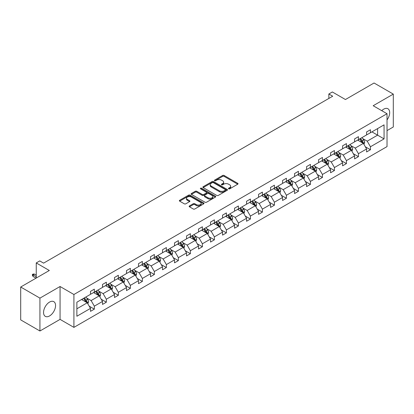 <?xml version="1.0" encoding="UTF-8"?>
<svg xmlns="http://www.w3.org/2000/svg" width="414" height="414" viewBox="0 0 414 414"><rect width="100%" height="100%" fill="white"/><g stroke="black" fill="none" stroke-linecap="round" stroke-linejoin="round"><path stroke-width="0.62" d="M228.647 188.841A0.745 0.43 0 0 0 229.703 188.841L237.729 184.209A1.066 0.616 0 0 0 238.04 183.775A1.066 0.616 0 0 0 237.729 183.335L224.134 175.484A1.066 0.616 0 0 0 222.623 175.484L214.597 180.121A0.745 0.43 0 0 0 214.374 180.426A0.745 0.43 0 0 0 214.597 180.732A0.745 0.43 0 0 0 215.653 180.732L216.693 180.131A3.421 1.972 0 0 1 221.526 180.131L222.66 180.783A3.421 1.972 0 0 1 223.658 182.181A3.421 1.972 0 0 1 222.66 183.578L221.619 184.173A0.745 0.43 0 0 0 221.402 184.478A0.745 0.43 0 0 0 221.619 184.784A0.745 0.43 0 0 0 222.68 184.784L223.715 184.189A3.421 1.972 0 0 1 228.549 184.189L229.682 184.841A3.421 1.972 0 0 1 230.686 186.238A3.421 1.972 0 0 1 229.682 187.63L228.647 188.23A0.745 0.43 0 0 0 228.424 188.536A0.745 0.43 0 0 0 228.647 188.841L228.647 188.23M49.556 315.939A8.487 4.901 120 0 0 55.103 308.456A8.487 4.901 120 0 0 53.799 301.656A8.487 4.901 120 0 0 49.556 302.075A8.487 4.901 120 0 0 44.013 309.553A8.487 4.901 120 0 0 45.312 316.358A8.487 4.901 120 0 0 49.556 315.939M387.028 119.92A8.487 4.901 120 0 0 387.923 108.747A8.487 4.901 120 0 0 383.68 109.172A8.487 4.901 120 0 0 381.734 110.667M387.028 130.607L393.3 126.984L393.3 94.107L374.065 83.002L345.436 99.531L332.354 91.975L328.851 93.999L328.851 98.439M39.935 330.998L60.061 319.38L60.061 286.504L39.935 298.121L39.935 330.998L20.7 319.893L20.7 287.016L49.328 270.487L36.246 262.937L36.246 278.037M39.935 298.121L20.7 287.016M189.462 205.924A1.066 0.616 0 0 0 189.151 206.363A1.066 0.616 0 0 0 189.462 206.798L193.276 208.998A1.066 0.616 0 0 0 194.787 208.998L203.698 203.854A1.066 0.616 0 0 0 204.014 203.419A1.066 0.616 0 0 0 203.698 202.984L190.104 195.134A1.066 0.616 0 0 0 188.593 195.134L179.681 200.278A1.066 0.616 0 0 0 179.365 200.712A1.066 0.616 0 0 0 179.681 201.152L184.287 203.812A1.066 0.616 0 0 0 185.798 203.812L189.612 201.608A1.066 0.616 0 0 0 189.928 201.173A1.066 0.616 0 0 0 189.612 200.738L187.33 199.419A2.857 1.651 0 0 1 186.491 198.249A2.857 1.651 0 0 1 188.256 196.728A2.857 1.651 0 0 1 191.371 197.085L200.319 202.249A2.857 1.651 0 0 1 201.157 203.419A2.857 1.651 0 0 1 199.393 204.94A2.857 1.651 0 0 1 196.277 204.583L194.787 203.724A1.066 0.616 0 0 0 193.276 203.724L189.462 205.924L189.462 206.798M36.246 262.937L39.744 260.913L43.594 263.133L332.701 96.219L328.851 93.999M60.061 286.504L73.915 294.499L387.028 113.726L387.028 146.603L73.915 327.376L73.915 294.499M393.3 94.107L373.18 105.725L387.028 113.726M216.765 195.439A1.066 0.616 0 0 0 218.276 195.439L227.193 190.29A1.066 0.616 0 0 0 227.503 189.855A1.066 0.616 0 0 0 227.193 189.421L213.593 181.57A1.066 0.616 0 0 0 212.082 181.57L203.171 186.714A1.066 0.616 0 0 0 202.86 187.154A1.066 0.616 0 0 0 203.171 187.589L216.765 195.439M200.862 189.001A0.745 0.43 0 0 1 201.623 189.11L201.623 188.22L215.446 196.2A1.066 0.616 0 0 1 215.756 196.634A1.066 0.616 0 0 1 215.446 197.074L206.534 202.218A1.066 0.616 0 0 1 205.023 202.218L191.428 194.368L191.428 193.498A1.066 0.616 0 0 0 191.113 193.933A1.066 0.616 0 0 0 191.428 194.368M191.428 193.498L195.242 191.294A1.066 0.616 0 0 1 196.753 191.294L202.265 194.476A1.066 0.616 0 0 0 203.776 194.476L206.307 193.017A1.066 0.616 0 0 0 206.617 192.582A1.066 0.616 0 0 0 206.307 192.143L200.567 188.831A0.745 0.43 0 0 1 200.345 188.525A0.745 0.43 0 0 1 200.811 188.127A0.745 0.43 0 0 1 201.623 188.22M76.875 302.21L90.495 294.344L90.495 291.368L94.34 289.148L94.34 292.124L102.501 287.414L102.501 284.439L106.346 282.213L106.346 285.194L114.502 280.485L114.502 277.504L118.352 275.284L118.352 278.26L126.508 273.55L126.508 270.575L130.358 268.355L130.358 271.33L138.514 266.621L138.514 263.646L142.359 261.425L142.359 264.401L150.52 259.692L150.52 256.716L154.365 254.491L154.365 257.472L162.521 252.763L162.521 249.782L166.371 247.562L166.371 250.537L174.527 245.828L174.527 242.852L178.372 240.632L178.372 243.608L186.533 238.899L186.533 235.923L190.378 233.703L190.378 236.679L198.534 231.969L198.534 228.994L202.384 226.768L202.384 229.749L210.54 225.04L210.54 222.059L214.39 219.839L214.39 222.815L222.546 218.106L222.546 215.13L226.391 212.91L226.391 215.885L234.547 211.176L234.547 208.201L238.397 205.981L238.397 208.956L246.553 204.247L246.553 201.271L250.403 199.046L250.403 202.022L258.559 197.312L258.559 194.337L262.404 192.117L262.404 195.092L270.565 190.383L270.565 187.407L274.41 185.187L274.41 188.163L282.565 183.454L282.565 180.478L286.416 178.253L286.416 181.234L294.571 176.524L294.571 173.544L298.416 171.324L298.416 174.299L306.577 169.59L306.577 166.614L310.422 164.394L310.422 167.37L318.578 162.661L318.578 159.685L322.428 157.465L322.428 160.441L330.584 155.731L330.584 152.756L334.434 150.53L334.434 153.511L342.59 148.802L342.59 145.821L346.435 143.601L346.435 146.577L354.591 141.867L354.591 138.892L358.441 136.672L358.441 139.647L366.597 134.938L366.597 131.962L370.447 129.742L370.447 132.718L384.068 124.852L384.068 138.892L370.447 146.758L370.447 149.733L366.597 151.954L366.597 148.978L358.441 153.687L358.441 156.663L354.591 158.883L354.591 155.907L346.435 160.616L346.435 163.592L342.59 165.817L342.59 162.837L334.434 167.546L334.434 170.527L330.584 172.747L330.584 169.771L322.428 174.48L322.428 177.456L318.578 179.676L318.578 176.7L310.422 181.41L310.422 184.385L306.577 186.605L306.577 183.63L298.416 188.339L298.416 191.32L294.571 193.54L294.571 190.564L286.416 195.273L286.416 198.249L282.565 200.469L282.565 197.494L274.41 202.203L274.41 205.178L270.565 207.398L270.565 204.423L262.404 209.132L262.404 212.108L258.559 214.333L258.559 211.352L250.403 216.061L250.403 219.042L246.553 221.262L246.553 218.287L238.397 222.996L238.397 225.972L234.547 228.192L234.547 225.216L226.391 229.925L226.391 232.901L222.546 235.121L222.546 232.145L214.39 236.855L214.39 239.83L210.54 242.055L210.54 239.075L202.384 243.784L202.384 246.765L198.534 248.985L198.534 246.009L190.378 250.718L190.378 253.694L186.533 255.914L186.533 252.938L178.372 257.648L178.372 260.623L174.527 262.843L174.527 259.868L166.371 264.577L166.371 267.553L162.521 269.778L162.521 266.797L154.365 271.512L154.365 274.487L150.52 276.707L150.52 273.732L142.359 278.441L142.359 281.416L138.514 283.637L138.514 280.661L130.358 285.37L130.358 288.346L126.508 290.571L126.508 287.59L118.352 292.3L118.352 295.28L114.502 297.5L114.502 294.525L106.346 299.234L106.346 302.21L102.501 304.43L102.501 301.454L94.34 306.163L94.34 309.139L90.495 311.359L90.495 308.383L76.875 316.249L76.875 302.21M93.574 292.569L99.267 295.855L91.111 300.564L86.655 297.992M91.111 300.564L94.34 306.163M99.267 295.855L102.501 301.454M90.495 293.635L91.111 293.992L94.34 292.124M105.575 285.639L111.273 288.925L103.117 293.635L98.661 291.063M103.117 293.635L106.346 299.234M111.273 288.925L114.502 294.525M102.501 286.705L103.117 287.057L106.346 285.194M117.581 278.705L123.279 281.996L115.118 286.705L110.667 284.133M115.118 286.705L118.352 292.3M123.279 281.996L126.508 287.59M114.502 279.771L115.118 280.128L118.352 278.26M129.587 271.775L135.28 275.062L127.124 279.771L122.668 277.199M127.124 279.771L130.358 285.37M135.28 275.062L138.514 280.661M126.508 272.842L127.124 273.199L130.358 271.33M141.593 264.846L147.286 268.132L139.13 272.842L134.674 270.27M139.13 272.842L142.359 278.441M147.286 268.132L150.52 273.732M138.514 265.912L139.13 266.264L142.359 264.401M153.594 257.912L159.292 261.203L151.131 265.912L146.68 263.34M151.131 265.912L154.365 271.512M159.292 261.203L162.521 266.797M150.52 258.983L151.131 259.335L154.365 257.472M165.6 250.982L171.292 254.274L163.137 258.983L158.681 256.411M163.137 258.983L166.371 264.577M171.292 254.274L174.527 259.868M162.521 252.048L163.137 252.405L166.371 250.537M177.606 244.053L183.298 247.339L175.143 252.048L170.687 249.476M175.143 252.048L178.372 257.648M183.298 247.339L186.533 252.938M174.527 245.119L175.143 245.476L178.372 243.608M189.607 237.124L195.304 240.41L187.149 245.119L182.693 242.547M187.149 245.119L190.378 250.718M195.304 240.41L198.534 246.009M186.533 238.19L187.149 238.542L190.378 236.679M201.613 230.189L207.305 233.48L199.15 238.19L194.699 235.618M199.15 238.19L202.384 243.784M207.305 233.48L210.54 239.075M198.534 231.255L199.15 231.612L202.384 229.749M213.619 223.26L219.311 226.546L211.156 231.255L206.7 228.688M211.156 231.255L214.39 236.855M219.311 226.546L222.546 232.145M210.54 224.326L211.156 224.683L214.39 222.815M225.62 216.331L231.317 219.617L223.162 224.326L218.706 221.754M223.162 224.326L226.391 229.925M231.317 219.617L234.547 225.216M222.546 217.397L223.162 217.754L226.391 215.885M237.626 209.401L243.323 212.687L235.162 217.397L230.712 214.825M235.162 217.397L238.397 222.996M243.323 212.687L246.553 218.287M234.547 210.467L235.162 210.819L238.397 208.956M249.632 202.467L255.324 205.758L247.168 210.467L242.713 207.895M247.168 210.467L250.403 216.061M255.324 205.758L258.559 211.352M246.553 203.533L247.168 203.89L250.403 202.022M261.638 195.537L267.33 198.823L259.174 203.533L254.719 200.961M259.174 203.533L262.404 209.132M267.33 198.823L270.565 204.423M258.559 196.603L259.174 196.96L262.404 195.092M273.638 188.608L279.336 191.894L271.175 196.603L266.725 194.031M271.175 196.603L274.41 202.203M279.336 191.894L282.565 197.494M270.565 189.674L271.175 190.031L274.41 188.163M285.644 181.679L291.337 184.965L283.181 189.674L278.731 187.102M283.181 189.674L286.416 195.273M291.337 184.965L294.571 190.564M282.565 182.745L283.181 183.097L286.416 181.234M297.65 174.744L303.343 178.036L295.187 182.745L290.731 180.173M295.187 182.745L298.416 188.339M303.343 178.036L306.577 183.63M294.571 175.81L295.187 176.167L298.416 174.299M309.651 167.815L315.349 171.101L307.193 175.81L302.737 173.238M307.193 175.81L310.422 181.41M315.349 171.101L318.578 176.7M306.577 168.881L307.193 169.238L310.422 167.37M321.657 160.886L327.355 164.172L319.194 168.881L314.743 166.309M319.194 168.881L322.428 174.48M327.355 164.172L330.584 169.771M318.578 161.952L319.194 162.304L322.428 160.441M333.663 153.951L339.356 157.242L331.2 161.952L326.744 159.38M331.2 161.952L334.434 167.546M339.356 157.242L342.59 162.837M330.584 155.017L331.2 155.374L334.434 153.511M345.669 147.022L351.362 150.308L343.206 155.017L338.75 152.45M343.206 155.017L346.435 160.616M351.362 150.308L354.591 155.907M342.59 148.088L343.206 148.445L346.435 146.577M357.67 140.092L363.368 143.379L355.207 148.088L350.756 145.516M355.207 148.088L358.441 153.687M363.368 143.379L366.597 148.978M354.591 141.158L355.207 141.516L358.441 139.647M371.907 131.875L377.604 135.161L367.213 141.158L362.757 138.587M367.213 141.158L370.447 146.758M384.068 138.892L377.604 135.161L377.604 128.583L384.068 124.852M60.061 319.38L73.915 327.376M366.597 134.229L367.213 134.581L370.447 132.718M76.875 308.782L87.261 302.784L81.568 299.498M87.261 302.784L90.495 308.383M365.329 146.779L370.447 149.733M353.323 153.708L358.441 156.663M341.317 160.642L346.435 163.592M329.316 167.572L334.434 170.527M317.31 174.501L322.428 177.456M305.304 181.43L310.422 184.385M293.303 188.365L298.416 191.32M281.297 195.294L286.416 198.249M269.291 202.223L274.41 205.178M257.285 209.153L262.404 212.108M245.285 216.087L250.403 219.042M233.279 223.017L238.397 225.972M221.273 229.946L226.391 232.901M209.272 236.875L214.39 239.83M197.266 243.81L202.384 246.765M185.26 250.739L190.378 253.694M173.259 257.668L178.372 260.623M161.253 264.603L166.371 267.553M149.247 271.532L154.365 274.487M137.241 278.462L142.359 281.416M125.24 285.391L130.358 288.346M113.234 292.325L118.352 295.28M101.228 299.255L106.346 302.21M89.227 306.184L94.34 309.139M228.942 188.95L229.682 188.52A3.421 1.972 0 0 0 230.686 187.123L230.686 186.238M223.658 182.181L223.658 183.071A3.421 1.972 0 0 1 222.66 184.463L221.92 184.892M237.714 184.214L224.134 176.374A1.066 0.616 0 0 0 222.623 176.374L214.897 180.835M227.177 190.3L213.593 182.46A1.066 0.616 0 0 0 212.082 182.46L203.186 187.594M225.304 190.161A0.745 0.43 0 0 0 225.521 189.855A0.745 0.43 0 0 0 225.304 189.55L213.37 182.662A0.745 0.43 0 0 0 212.31 182.662L211.218 183.293A3.421 1.972 0 0 0 210.214 184.691A3.421 1.972 0 0 0 211.218 186.083L219.373 190.792A3.421 1.972 0 0 0 224.207 190.792L225.304 190.161L225.304 191.051A0.745 0.43 0 0 0 225.521 190.745L225.521 189.855M210.214 184.691L210.214 185.576A3.421 1.972 0 0 0 211.218 186.973L211.218 186.083M225.304 191.051L224.207 191.682A3.421 1.972 0 0 1 219.373 191.682L211.218 186.973M191.439 194.378L195.242 192.184L195.242 191.294M206.617 192.582L206.617 193.467A1.066 0.616 0 0 1 206.307 193.907L203.776 195.367A1.066 0.616 0 0 1 202.265 195.367L196.753 192.184A1.066 0.616 0 0 0 195.242 192.184M201.623 189.11L215.43 197.08M207.988 197.783A2.857 1.651 0 0 0 211.099 198.14A2.857 1.651 0 0 0 212.863 196.614A2.857 1.651 0 0 0 212.03 195.449L208.873 193.628A1.066 0.616 0 0 0 207.362 193.628L204.832 195.087A1.066 0.616 0 0 0 204.521 195.527A1.066 0.616 0 0 0 204.832 195.962L207.988 197.783L207.988 198.668A2.857 1.651 0 0 0 211.099 199.025A2.857 1.651 0 0 0 212.863 197.504L212.863 196.614M204.521 195.527L204.521 196.412A1.066 0.616 0 0 0 204.832 196.852L204.832 195.962M207.988 198.668L204.832 196.852M201.157 203.419L201.157 204.309A2.857 1.651 0 0 1 199.393 205.83A2.857 1.651 0 0 1 196.277 205.473L194.787 204.614A1.066 0.616 0 0 0 193.276 204.614L189.477 206.803M186.491 198.249L186.491 199.139A2.857 1.651 0 0 0 187.33 200.304L187.33 199.419M189.612 200.738L189.612 201.608L187.33 200.304M203.688 203.864L190.104 196.019A1.066 0.616 0 0 0 188.593 196.019L179.697 201.157M363.953 144.393L364.656 142.349A2.882 1.666 -120 0 0 363.74 139.891L362.012 137.588M358.912 140.807L358.162 139.808M362.938 143.135L363.104 142.473A2.882 1.666 -120 0 0 362.276 140.739L360.547 138.431M359.828 138.85L361.727 141.386A1.47 0.849 60 0 1 361.996 141.831L363.104 142.473M359.626 138.964L361.355 141.272A2.882 1.666 60 0 1 362.069 142.633M351.947 151.322L352.656 149.278A2.882 1.666 -120 0 0 351.734 146.825L350.006 144.517M346.906 147.741L346.156 146.737M350.937 150.065L351.098 149.402A2.882 1.666 -120 0 0 350.27 147.669L348.541 145.361M347.822 145.78L349.721 148.316A1.47 0.849 60 0 1 349.99 148.766L351.098 149.402M347.62 145.894L349.349 148.202A2.882 1.666 60 0 1 350.068 149.563M339.941 158.251L340.65 156.213A2.882 1.666 -120 0 0 339.728 153.754L338 151.446M334.905 154.67L334.155 153.672M338.931 156.994L339.092 156.332A2.882 1.666 -120 0 0 338.269 154.598L336.541 152.29M335.816 152.709L337.72 155.25A1.47 0.849 60 0 1 337.984 155.695L339.092 156.332M335.614 152.823L337.343 155.131A2.882 1.666 60 0 1 338.062 156.492M327.94 165.186L328.644 163.142A2.882 1.666 -120 0 0 327.722 160.684L325.999 158.381M322.899 161.6L322.149 160.601M326.925 163.928L327.086 163.266A2.882 1.666 -120 0 0 326.263 161.527L324.535 159.224M323.81 159.638L325.714 162.179A1.47 0.849 60 0 1 325.978 162.624L327.086 163.266M323.613 159.757L325.337 162.06A2.882 1.666 60 0 1 326.056 163.427M315.934 172.115L316.643 170.071A2.882 1.666 -120 0 0 315.722 167.618L313.993 165.31M310.893 168.529L310.143 167.53M314.925 170.858L315.085 170.195A2.882 1.666 -120 0 0 314.257 168.462L312.529 166.154M311.809 166.573L313.709 169.109A1.47 0.849 60 0 1 313.978 169.554L315.085 170.195M311.607 166.687L313.336 168.995A2.882 1.666 60 0 1 314.055 170.356M303.928 179.045L304.637 177.001A2.882 1.666 -120 0 0 303.716 174.548L301.987 172.24M298.887 175.464L298.142 174.46M302.919 177.787L303.079 177.125A2.882 1.666 -120 0 0 302.251 175.391L300.528 173.083M299.803 173.502L301.702 176.038A1.47 0.849 60 0 1 301.972 176.488L303.079 177.125M299.601 173.616L301.33 175.924A2.882 1.666 60 0 1 302.049 177.285M291.922 185.979L292.631 183.935A2.882 1.666 -120 0 0 291.71 181.477L289.981 179.169M286.886 182.393L286.136 181.394M290.913 184.716L291.073 184.054A2.882 1.666 -120 0 0 290.25 182.32L288.522 180.018M287.797 180.432L289.702 182.972A1.47 0.849 60 0 1 289.966 183.418L291.073 184.054M287.595 180.551L289.324 182.853A2.882 1.666 60 0 1 290.043 184.214M279.921 192.908L280.625 190.864A2.882 1.666 -120 0 0 279.709 188.406L277.98 186.103M274.88 189.322L274.13 188.323M278.907 191.651L279.072 190.989A2.882 1.666 -120 0 0 278.244 189.25L276.516 186.947M275.796 187.361L277.696 189.902A1.47 0.849 60 0 1 277.965 190.347L279.072 190.989M275.595 187.48L277.323 189.783A2.882 1.666 60 0 1 278.042 191.149M267.915 199.838L268.624 197.794A2.882 1.666 -120 0 0 267.703 195.341L265.974 193.033M262.874 196.252L262.129 195.253M266.906 198.58L267.066 197.918A2.882 1.666 -120 0 0 266.238 196.184L264.515 193.876M263.79 194.295L265.69 196.831A1.47 0.849 60 0 1 265.959 197.276L267.066 197.918M263.589 194.409L265.317 196.717A2.882 1.666 60 0 1 266.036 198.078M255.909 206.767L256.618 204.723A2.882 1.666 -120 0 0 255.697 202.27L253.968 199.962M250.874 203.186L250.123 202.182M254.9 205.51L255.06 204.847A2.882 1.666 -120 0 0 254.237 203.114L252.509 200.806M251.784 201.225L253.689 203.76A1.47 0.849 60 0 1 253.953 204.211L255.06 204.847M251.583 201.339L253.311 203.647A2.882 1.666 60 0 1 254.03 205.008M243.908 213.702L244.612 211.657A2.882 1.666 -120 0 0 243.696 209.199L241.967 206.897M238.868 210.115L238.117 209.117M242.894 212.439L243.054 211.777A2.882 1.666 -120 0 0 242.231 210.043L240.503 207.74M239.784 208.154L241.683 210.695A1.47 0.849 60 0 1 241.952 211.14L243.054 211.777M239.582 208.273L241.31 210.576A2.882 1.666 60 0 1 242.024 211.937M231.902 220.631L232.611 218.587A2.882 1.666 -120 0 0 231.69 216.129L229.961 213.826M226.862 217.045L226.111 216.046M230.893 219.373L231.053 218.711A2.882 1.666 -120 0 0 230.225 216.977L228.497 214.669M227.778 215.083L229.677 217.624A1.47 0.849 60 0 1 229.946 218.069L231.053 218.711M227.576 215.202L229.304 217.51A2.882 1.666 60 0 1 230.024 218.871M219.896 227.56L220.605 225.516A2.882 1.666 -120 0 0 219.684 223.063L217.955 220.755M214.861 223.979L214.11 222.975M218.887 226.303L219.047 225.64A2.882 1.666 -120 0 0 218.225 223.907L216.496 221.599M215.772 222.018L217.676 224.554A1.47 0.849 60 0 1 217.94 224.999L219.047 225.64M215.57 222.132L217.298 224.44A2.882 1.666 60 0 1 218.018 225.801M207.89 234.49L208.599 232.445A2.882 1.666 -120 0 0 207.678 229.993L205.955 227.684M202.855 230.908L202.104 229.91M206.881 233.232L207.041 232.57A2.882 1.666 -120 0 0 206.219 230.836L204.49 228.528M203.766 228.947L205.67 231.483A1.47 0.849 60 0 1 205.934 231.933L207.041 232.57M203.569 229.061L205.292 231.369A2.882 1.666 60 0 1 206.012 232.73M195.889 241.424L196.598 239.38A2.882 1.666 -120 0 0 195.677 236.922L193.949 234.619M190.849 237.838L190.098 236.839M194.88 240.161L195.041 239.504A2.882 1.666 -120 0 0 194.213 237.765L192.484 235.462M191.765 235.876L193.664 238.417A1.47 0.849 60 0 1 193.933 238.862L195.041 239.504M191.563 235.996L193.291 238.298A2.882 1.666 60 0 1 194.011 239.665M183.883 248.353L184.592 246.309A2.882 1.666 -120 0 0 183.671 243.851L181.943 241.548M178.843 244.767L178.098 243.768M182.874 247.096L183.035 246.433A2.882 1.666 -120 0 0 182.207 244.7L180.483 242.392M179.759 242.811L181.658 245.347A1.47 0.849 60 0 1 181.927 245.792L183.035 246.433M179.557 242.925L181.285 245.233A2.882 1.666 60 0 1 182.005 246.594M171.877 255.283L172.586 253.239A2.882 1.666 -120 0 0 171.665 250.786L169.937 248.478M166.842 251.702L166.092 250.698M170.868 254.025L171.029 253.363A2.882 1.666 -120 0 0 170.206 251.629L168.477 249.321M167.753 249.74L169.657 252.276A1.47 0.849 60 0 1 169.921 252.726L171.029 253.363M167.551 249.854L169.279 252.162A2.882 1.666 60 0 1 169.999 253.523M159.876 262.217L160.58 260.173A2.882 1.666 -120 0 0 159.664 257.715L157.936 255.407M154.836 258.631L154.086 257.632M158.862 260.955L159.028 260.292A2.882 1.666 -120 0 0 158.2 258.559L156.471 256.25M155.752 256.67L157.651 259.211A1.47 0.849 60 0 1 157.92 259.656L159.028 260.292M155.55 256.789L157.279 259.092A2.882 1.666 60 0 1 157.993 260.453M147.87 269.147L148.579 267.102A2.882 1.666 -120 0 0 147.658 264.644L145.93 262.341M142.83 265.56L142.085 264.562M146.861 267.889L147.022 267.227A2.882 1.666 -120 0 0 146.194 265.488L144.47 263.185M143.746 263.599L145.645 266.14A1.47 0.849 60 0 1 145.914 266.585L147.022 267.227M143.544 263.718L145.273 266.021A2.882 1.666 60 0 1 145.992 267.387M135.864 276.076L136.573 274.032A2.882 1.666 -120 0 0 135.652 271.579L133.924 269.271M130.829 272.49L130.079 271.491M134.855 274.818L135.016 274.156A2.882 1.666 -120 0 0 134.193 272.422L132.464 270.114M131.74 270.533L133.644 273.069A1.47 0.849 60 0 1 133.908 273.514L135.016 274.156M131.538 270.647L133.267 272.955A2.882 1.666 60 0 1 133.986 274.316M123.864 283.005L124.567 280.961A2.882 1.666 -120 0 0 123.646 278.508L121.923 276.2M118.823 279.424L118.073 278.42M122.849 281.748L123.01 281.085A2.882 1.666 -120 0 0 122.187 279.352L120.458 277.044M119.734 277.463L121.638 279.999A1.47 0.849 60 0 1 121.902 280.449L123.01 281.085M119.537 277.577L121.266 279.885A2.882 1.666 60 0 1 121.98 281.246M111.858 289.94L112.567 287.896A2.882 1.666 -120 0 0 111.645 285.437L109.917 283.129M106.817 286.353L106.067 285.355M110.848 288.677L111.009 288.015A2.882 1.666 -120 0 0 110.181 286.281L108.452 283.978M107.733 284.392L109.632 286.933A1.47 0.849 60 0 1 109.901 287.378L111.009 288.015M107.531 284.511L109.26 286.814A2.882 1.666 60 0 1 109.979 288.175M99.852 296.869L100.561 294.825A2.882 1.666 -120 0 0 99.639 292.367L97.911 290.064M94.811 293.283L94.066 292.284M98.842 295.612L99.003 294.949A2.882 1.666 -120 0 0 98.18 293.21L96.452 290.907M95.727 291.321L97.632 293.862A1.47 0.849 60 0 1 97.895 294.307L99.003 294.949M95.525 291.44L97.254 293.749A2.882 1.666 60 0 1 97.973 295.11M87.846 303.798L88.555 301.754A2.882 1.666 -120 0 0 87.633 299.301L85.91 296.993M82.81 300.212L82.06 299.213M86.837 302.541L86.997 301.878A2.882 1.666 -120 0 0 86.174 300.145L84.446 297.837M83.721 298.256L85.626 300.792A1.47 0.849 60 0 1 85.889 301.237L86.997 301.878M83.525 298.37L85.248 300.678A2.882 1.666 60 0 1 85.967 302.039M33.073 276.474L32.38 275.367L32.38 274.477L33.151 274.032L34.46 274.078L33.073 274.875L33.073 276.474L36.013 278.172M32.38 274.477L36.246 276.707M34.46 274.078L36.246 275.108M229.682 188.52L229.682 187.63M221.619 184.784L221.619 184.173M222.66 184.463L222.66 183.578M214.597 180.732L214.597 180.121M222.623 176.374L222.623 175.484M224.134 176.374L224.134 175.484M237.729 184.209L237.729 183.335M203.171 187.589L203.171 186.714M212.082 182.46L212.082 181.57M213.593 182.46L213.593 181.57M227.193 190.29L227.193 189.421M219.373 191.682L219.373 190.792M224.207 191.682L224.207 190.792M196.753 192.184L196.753 191.294M202.265 195.367L202.265 194.476M203.776 195.367L203.776 194.476M206.307 193.907L206.307 193.017M215.446 197.074L215.446 196.2M193.276 204.614L193.276 203.724M194.787 204.614L194.787 203.724M196.277 205.473L196.277 204.583M179.681 201.152L179.681 200.278M188.593 196.019L188.593 195.134M190.104 196.019L190.104 195.134M203.698 203.854L203.698 202.984M363.156 143.26L364.641 142.406M362.276 140.739L363.74 139.891M360.532 141.743L361.355 141.272M351.155 150.189L352.635 149.335M350.27 147.669L351.734 146.825M348.526 148.673L349.349 148.202M339.149 157.123L340.629 156.264M338.269 154.598L339.728 153.754M336.525 155.607L337.343 155.131M327.143 164.053L328.628 163.199M326.263 161.527L327.722 160.684M324.519 162.536L325.337 162.06M315.142 170.982L316.622 170.128M314.257 168.462L315.722 167.618M312.513 169.466L313.336 168.995M303.136 177.911L304.616 177.057M302.251 175.391L303.716 174.548M300.512 176.395L301.33 175.924M291.13 184.846L292.61 183.987M290.25 182.32L291.71 181.477M288.506 183.33L289.324 182.853M279.129 191.775L280.609 190.921M278.244 189.25L279.709 188.406M276.5 190.259L277.323 189.783M267.123 198.704L268.603 197.851M266.238 196.184L267.703 195.341M264.494 197.188L265.317 196.717M255.117 205.634L256.597 204.78M254.237 203.114L255.697 202.27M252.493 204.123L253.311 203.647M243.111 212.568L244.596 211.709M242.231 210.043L243.696 209.199M240.487 211.052L241.31 210.576M231.11 219.498L232.59 218.644M230.225 216.977L231.69 216.129M228.481 217.981L229.304 217.51M219.104 226.427L220.584 225.573M218.225 223.907L219.684 223.063M216.481 224.911L217.298 224.44M207.098 233.361L208.584 232.502M206.219 230.836L207.678 229.993M204.475 231.845L205.292 231.369M195.097 240.291L196.578 239.437M194.213 237.765L195.677 236.922M192.469 238.774L193.291 238.298M183.091 247.22L184.572 246.366M182.207 244.7L183.671 243.851M180.468 245.704L181.285 245.233M171.085 254.149L172.566 253.296M170.206 251.629L171.665 250.786M168.462 252.633L169.279 252.162M159.085 261.084L160.565 260.225M158.2 258.559L159.664 257.715M156.456 259.568L157.279 259.092M147.079 268.013L148.559 267.159M146.194 265.488L147.658 264.644M144.45 266.497L145.273 266.021M135.073 274.943L136.553 274.089M134.193 272.422L135.652 271.579M132.449 273.426L133.267 272.955M123.067 281.872L124.552 281.018M122.187 279.352L123.646 278.508M120.443 280.356L121.266 279.885M111.066 288.806L112.546 287.947M110.181 286.281L111.645 285.437M108.437 287.29L109.26 286.814M99.06 295.736L100.54 294.882M98.18 293.21L99.639 292.367M96.436 294.219L97.254 293.749M87.054 302.665L88.539 301.811M86.174 300.145L87.633 299.301M84.43 301.149L85.248 300.678"/></g></svg>
